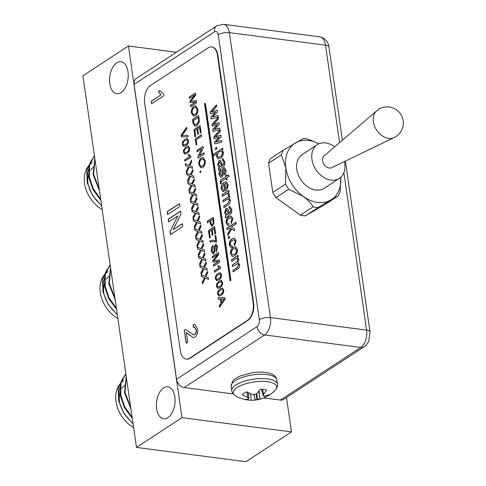 <?xml version="1.0" encoding="UTF-8"?>
<svg xmlns="http://www.w3.org/2000/svg" width="486" height="486" viewBox="0 0 486 486"><rect width="100%" height="100%" fill="white"/><g stroke="black" fill="none" stroke-linecap="round" stroke-linejoin="round"><path stroke-width="0.73" d="M254.075 394.517L255.186 399.887A32.119 26.918 -73.1 0 0 256.966 399.516L256.079 393.867M255.186 399.887L253.814 394.504M248.808 398.453L248.808 398.453A32.119 6.84 92.2 0 1 248.358 398.994L248.225 399.061A32.331 17.375 102.7 0 1 244.725 399.352A14.216 5.133 171.8 0 0 247.629 399.978A14.216 5.133 171.8 0 0 251.134 400.191A32.331 19.41 -88.2 0 0 252.507 400.239A32.331 19.41 -88.2 0 0 254.937 399.935M247.174 392.05L247.568 397.481A32.119 15.813 75.4 0 0 248.692 398.234L248.455 392.737M247.568 397.481L246.937 391.916M262.507 389.341L263.637 394.237A32.331 19.41 -88.2 0 0 266.583 390.088A14.216 5.133 171.8 0 0 260.168 389.25A32.331 17.375 102.7 0 1 256.924 393.368L256.699 393.538A32.119 24.895 120.3 0 1 254.986 394.407L254.36 394.529A32.119 27.775 -156.7 0 1 252.307 394.377L251.997 394.31A32.331 22.727 -129.1 0 1 246.76 391.813A14.216 5.133 171.8 0 0 242.307 394.729A32.331 24.762 63.4 0 0 247.338 397.36M263.637 394.237L262.343 389.322M261.602 389.28L263.145 395.47A32.119 8.863 -97.4 0 0 263.521 394.432M259.032 390.841L259.864 398.988A32.331 24.762 63.4 0 0 264.311 397.724A32.331 24.762 63.4 0 0 264.548 397.627A14.216 5.133 171.8 0 0 264.834 397.499A14.216 5.133 171.8 0 0 269.001 394.711A32.331 22.727 -129.1 0 1 264.53 395.938L264.317 395.944A32.119 13.79 -114.9 0 1 263.26 395.689M259.864 398.988L258.771 391.187M256.675 393.551L257.592 399.395A32.119 29.798 36.4 0 0 259.573 399.042M257.592 399.395L256.966 399.516M264.834 397.499A32.355 32.355 0 0 0 275.143 390.288L275.143 390.288A21.943 7.922 171.8 0 0 253.82 381.996A21.943 7.922 171.8 0 0 235.704 395.969L235.704 395.969A32.355 32.355 0 0 0 247.629 399.978M264.032 395.89L264.548 397.627M250.758 393.812L251.134 400.191M272.774 192.438L285.561 184.073L285.847 167.895A33.552 24.737 56.8 0 0 303.367 196.496L288.757 189.297L275.975 197.656A37.106 27.356 -123.2 0 1 272.774 192.438L268.564 163.205A37.106 27.356 -123.2 0 1 270.35 158.63L283.138 150.265L303.355 138.559A37.106 27.356 56.8 0 1 308.343 139.209L318.877 143.826M285.561 184.073A37.106 27.356 56.8 0 0 288.757 189.297M300.409 215.183L313.191 206.817C310.912 203.124 307.638 199.679 303.367 196.496A33.552 24.737 56.8 0 0 330.68 200.05L318.178 207.467L305.396 215.833A37.106 27.356 -123.2 0 1 300.409 215.183L275.975 197.656M313.191 206.817A37.106 27.356 56.8 0 0 318.178 207.467M305.396 215.833L325.614 204.126L338.402 195.761L330.68 200.05A33.552 24.737 56.8 0 0 340.729 177.311M338.402 195.761A37.106 27.356 56.8 0 0 340.188 191.186L340.735 177.305M318.84 143.844A33.552 24.737 56.8 0 0 295.634 142.848A33.552 24.737 56.8 0 0 285.847 167.895L281.345 154.84L268.564 163.205M283.138 150.265A37.106 27.356 56.8 0 0 281.345 154.84M344.331 161.601A20.133 14.841 -123.2 0 1 339.356 178.374L324.18 188.301A20.133 14.841 -123.2 0 1 315.839 190.032A20.133 14.841 -123.2 0 1 298.161 174.571A20.133 14.841 -123.2 0 1 302.14 154.603L317.315 144.676A20.133 14.841 -123.2 0 1 334.672 146.833M339.356 178.374A20.133 14.841 -123.2 0 1 331.015 180.106A20.133 14.841 -123.2 0 1 313.336 164.639A20.133 14.841 -123.2 0 1 317.315 144.676M376.741 110.778A16.044 11.828 -123.2 0 0 374.761 126.706A16.044 11.828 -123.2 0 0 388.563 138.334A16.044 11.828 -123.2 0 0 394.201 137.52A16.044 11.828 -123.2 0 0 394.225 137.508L331.768 167.67A7.053 5.2 -123.2 0 1 329.277 168.035A7.053 5.2 -123.2 0 1 323.208 162.925A7.053 5.2 -123.2 0 1 324.077 155.915L376.741 110.778A16.044 11.828 -123.2 0 1 376.784 110.741M233.219 393.939L184.2 387.555A8.055 5.935 -123.2 0 1 176.57 379.268L134.081 84.418A8.055 5.935 -123.2 0 1 136.232 78.532L216.665 25.916A8.055 5.935 -123.2 0 0 214.52 31.803L134.081 84.418M186.187 359.051L186.624 359.111A13.42 7.667 -82.6 0 0 190.141 358.188L247.811 320.462A13.42 7.667 -82.6 0 0 253.619 303.112L217.91 55.337A13.42 7.667 -82.6 0 0 212.06 46.99L211.623 46.935A13.42 7.667 -82.6 0 0 208.099 47.859L150.429 85.579A13.42 7.667 -82.6 0 0 144.628 102.935L180.33 350.71A13.42 7.667 -82.6 0 0 186.187 359.051A13.42 7.667 -82.6 0 0 189.704 358.133L247.38 320.408A13.42 7.667 -82.6 0 0 253.182 303.057L217.473 55.283A13.42 7.667 -82.6 0 0 211.623 46.935M286.521 397.53L291.472 431.92L245.946 461.7L136.469 447.442L82.912 75.78L128.438 45.994L176.412 52.245M291.472 431.92L181.995 417.656L136.469 447.442M156.638 408.762A16.105 9.198 -82.6 0 0 163.66 418.774A16.105 9.198 -82.6 0 0 174.863 403.994A16.105 9.198 -82.6 0 0 167.822 386.832A16.105 9.198 -82.6 0 0 156.638 408.762M109.793 83.683A16.105 9.198 -82.6 0 0 116.816 93.695A16.105 9.198 -82.6 0 0 128.018 78.914A16.105 9.198 -82.6 0 0 120.978 61.752A16.105 9.198 -82.6 0 0 109.793 83.683M181.995 417.656L128.438 45.994M280.349 400.075L360.782 347.46A8.055 5.935 56.8 0 0 364.123 346.767L283.684 399.383A8.055 5.935 -123.2 0 1 280.349 400.075L263.825 397.925M94.436 155.745L89.606 165.204L89.381 177.104L93.233 188.671L100.711 199.321M94.904 158.989L93.598 174.346L99.247 189.133M94.412 155.575L89.175 165.149L88.859 177.451L92.929 189.455L100.863 200.372M94.806 158.327L93.075 174.693L99.466 190.652M91.21 160.544L86.769 170.398L87.249 182.833L92.54 195.439L101.659 205.9M98.038 201.988A28.455 20.977 -123.2 0 1 89.102 168.113M102.181 209.527A28.455 20.977 -123.2 0 1 84.959 185.652A28.455 20.977 -123.2 0 1 92.164 162.713M88.094 184.109A24.16 17.812 -123.2 0 1 88.974 173.496M90.639 170.185A24.16 17.812 -123.2 0 1 93.16 167.324M110.146 264.767L105.316 274.226L105.091 286.126L108.943 297.693L116.421 308.343M110.614 268.005L109.307 283.368L114.957 298.155M110.122 264.591L104.885 274.171L104.569 286.473L108.639 298.477L116.573 309.388M110.516 267.349L108.785 283.715L115.176 299.674M106.92 269.566L102.479 279.42L102.959 291.855L108.25 304.461L117.369 314.922M113.748 311.01A28.455 20.977 -123.2 0 1 104.812 277.135M117.891 318.549A28.455 20.977 -123.2 0 1 100.669 294.674A28.455 20.977 -123.2 0 1 107.874 271.729M103.804 293.131A24.16 17.812 -123.2 0 1 104.684 282.518M106.349 279.201A24.16 17.812 -123.2 0 1 108.87 276.34M125.856 373.789L121.026 383.247L120.801 395.148L124.653 406.709L132.131 417.365M126.324 377.027L125.017 392.39L130.667 407.171M125.831 373.613L120.595 383.187L120.279 395.489L124.349 407.493L132.283 418.41M126.226 376.371L124.495 392.731L130.886 408.696M122.63 378.588L118.189 388.442L118.669 400.877L123.96 413.477L133.079 423.944M129.458 420.026A28.455 20.977 -123.2 0 1 120.522 386.157M133.601 427.565A28.455 20.977 -123.2 0 1 116.385 403.69A28.455 20.977 -123.2 0 1 123.584 380.751M119.513 402.153A24.16 17.812 -123.2 0 1 120.394 391.54M122.059 388.223A24.16 17.812 -123.2 0 1 124.58 385.362M201.708 148.844L197.128 151.839L196.927 150.423L203.063 146.407L203.276 147.902L199.388 155.702L203.968 152.707L204.175 154.117L198.033 158.132L197.82 156.638L201.708 148.844L197.82 156.638M196.854 144.567L196.15 145.028L195.257 138.862L201.398 134.847L201.599 136.262L196.168 139.81L196.854 144.567M195.688 136.469L194.983 136.937L193.926 129.61L200.062 125.595L201.083 132.66L200.372 133.128L199.558 127.472L197.668 128.705L198.428 133.978L197.723 134.44L196.964 129.173L194.837 130.558L195.688 136.469M235.151 259.062L231.682 261.334L231.458 259.773L238.152 255.393L238.353 256.76L237.405 257.373L238.857 259.384L238.079 262.653L239.622 264.657C239.72 266.765 239.106 268.175 237.775 268.886L233.201 271.874L232.976 270.313L237.192 267.555L238.614 264.937L237.636 263.6L232.442 266.607L232.217 265.046L236.567 262.197L237.854 259.688L236.931 258.376L235.151 259.062M194.637 95.122L189.443 98.518L189.242 97.103L195.378 93.087L195.688 95.213L190.864 101.313L196.465 100.62L196.769 102.728L190.627 106.744L190.427 105.328L195.621 101.932L190.038 102.655L189.826 101.179L194.856 95.147L189.826 101.179M195.281 115.79L193.586 116.269L191.46 113.086C191.205 109.976 192 107.722 193.841 106.331L195.633 105.784L197.753 108.973C198.009 112.163 197.182 114.435 195.281 115.79M200.912 172.135L200.129 172.651L199.94 171.37L200.73 170.853L200.912 172.135M209.867 221.112L207.346 222.758L207.145 221.343L213.281 217.333L213.816 221.015L213.968 222.533L212.595 225.935L211.647 226.203L210.219 223.566L210.086 221.142L210.219 223.566M234.623 255.782L232.357 256.535L230.479 253.899C230.407 250.703 231.36 248.546 233.341 247.429L235.516 246.718L237.417 249.361C237.496 252.507 236.567 254.652 234.623 255.782M226.786 199.594L223.129 201.988L222.904 200.426L229.605 196.046L229.799 197.413L228.839 198.039L230.328 200.153C230.4 202.656 229.641 204.26 228.043 204.964L223.949 207.65L223.724 206.088L227.788 203.421L229.319 200.457L228.335 199.029L226.786 199.594M228.426 192.687L227.94 192.644L229.398 193.714L229.252 195.421L228.207 195.457L228.177 194.321L227.193 193.434L222.315 196.326L222.09 194.765L228.785 190.384L229.009 191.946L227.94 192.644L228.347 192.681M227.576 193.446L227.193 193.434M223.961 184.139L222.078 188.331L223.736 189.844L223.839 191.484L222.946 191.563L221.118 188.945C221.009 185.755 221.938 183.593 223.918 182.457L226.112 181.752L228.055 184.425C228.122 187.56 227.181 189.68 225.243 190.785L224.945 190.974L223.961 184.139L225.14 190.852M223.372 189.856L223.736 189.844M216.987 153.667L213.725 155.799L213.5 154.238L222.71 148.212L222.904 149.579L221.938 150.21L223.402 152.106C223.384 155.113 222.43 157.136 220.541 158.175L218.317 158.892L216.458 156.583L217.206 153.698L216.458 156.583M205.414 103.232L204.545 103.804L230.066 280.89L230.935 280.319L205.414 103.232M182.329 144.506L182.602 141.882L184.972 139.263L187.171 138.467L188.55 140.442C188.532 143.127 187.651 144.877 185.901 145.685L183.678 146.474L182.329 144.506L182.602 141.882M217.546 294.115L217.813 291.491L220.188 288.872L222.388 288.083L223.76 290.051C223.748 292.742 222.861 294.492 221.112 295.3L218.894 296.083L217.546 294.115L217.813 291.491M188.027 136.833L181.308 136.803L181.084 135.272L186.642 127.217L186.861 128.747L181.946 135.551L187.809 135.302L188.027 136.833M189.23 175.75L186.776 174.76L186.527 173.034L190.366 174.583L192.742 169.535L192.985 171.236L191.174 174.905L193.659 175.902L193.908 177.633L190.603 176.303L187.845 182.159L187.596 180.458L189.722 175.944L186.776 174.76M190.567 185.002L188.112 184.012L187.863 182.286L191.697 183.83L194.072 178.787L194.321 180.488L192.505 184.158L194.989 185.154L195.238 186.879L191.934 185.555L189.175 191.411L188.933 189.704L191.053 185.196L188.112 184.012M191.897 194.254L189.443 193.264L189.194 191.539L193.033 193.082L195.408 188.039L195.651 189.74L193.841 193.41L196.326 194.406L196.575 196.131L193.27 194.801L190.506 200.663L190.263 198.956L192.389 194.449L189.443 193.264M193.228 203.5L190.773 202.516L190.524 200.791L194.364 202.334L196.739 197.286L196.982 198.993L195.172 202.656L197.656 203.658L197.905 205.384L194.6 204.053L191.842 209.909L191.593 208.208L193.72 203.701L190.773 202.516M194.564 212.753L192.11 211.762L191.861 210.037L195.694 211.58L198.075 206.538L198.318 208.239L196.508 211.908L198.993 212.904L199.242 214.63L195.931 213.305L193.173 219.162L192.93 217.455L195.05 212.947L192.11 211.762M195.894 222.005L193.44 221.015L193.191 219.289L197.03 220.832L199.406 215.79L199.649 217.491L197.838 221.16L200.323 222.157L200.572 223.882L197.267 222.552L194.509 228.414L194.26 226.707L196.387 222.199L193.44 221.015M197.231 231.257L194.777 230.267L194.528 228.542L198.361 230.085L200.736 225.042L200.985 226.743L199.169 230.413L201.654 231.409L201.903 233.134L198.598 231.804L195.84 237.66L195.597 235.959L197.717 231.451L194.777 230.267M198.561 240.503L196.107 239.513L195.858 237.794L199.697 239.337L202.073 234.288L202.316 235.989L200.505 239.659L202.99 240.655L203.239 242.386L199.934 241.056L197.176 246.912L196.927 245.211L199.053 240.698L196.107 239.513M215.796 112.041L210.42 113.76L210.165 112.005L216.464 104.873L216.695 106.477L211.726 111.926L217.224 110.17L217.473 111.889L212.576 116.926L218.007 115.565L218.238 117.175L211.167 118.949L210.894 117.077L214.703 113.104M163.667 94.077L163.904 95.73L151.626 103.761L151.255 101.191L160.823 94.934L158.345 91.49L159.797 90.542L163.667 94.077M179.863 206.477L167.585 214.508L167.178 211.683L179.456 203.652L179.863 206.477M177.821 215.966L168.66 221.962L168.253 219.137L180.531 211.106L180.962 214.089L173.186 229.69L182.347 223.694L182.754 226.525L170.477 234.55L170.045 231.567L177.821 215.966L170.045 231.567M189.151 334.909L186.302 332.412L187.711 342.217L186.138 343.244L184.249 330.14L186.047 329.702L193.428 334.884L194.607 334.617C195.852 333.505 196.338 331.853 196.065 329.66L194.443 326.981L193.313 327.303L193.1 324.636L194.758 324.277L197.492 328.791C197.966 332.521 197.134 335.316 194.989 337.175L193.142 337.642L186.302 332.412M220.419 299.109L218.366 299.206L218.147 297.705L224.86 297.669L225.091 299.261L219.526 307.255L219.308 305.755L221.033 303.379L220.419 299.109L221.033 303.379M216.434 286.406L216.701 283.781L219.077 281.163L221.276 280.373L222.649 282.342C222.637 285.033 221.756 286.783 220 287.591L217.783 288.374L216.434 286.406L216.701 283.781M183.441 152.215L183.708 149.591L186.083 146.972L188.282 146.177L189.655 148.145C189.643 150.836 188.762 152.586 187.013 153.394L184.789 154.184L183.441 152.215L183.708 149.591M190.834 156.316L190.955 157.142L184.814 161.158L184.631 159.87L189.412 156.741L188.173 155.022L188.902 154.548L190.834 156.316M187.9 166.498L185.445 165.513L185.196 163.788L189.03 165.331L191.405 160.283L191.654 161.99L189.838 165.653L192.322 166.655L192.571 168.381L189.267 167.05L186.509 172.907L186.266 171.206L188.386 166.698L185.445 165.513M199.898 249.755L197.444 248.765L197.195 247.04L201.028 248.583L203.403 243.541L203.652 245.242L201.836 248.911L204.32 249.907L204.57 251.633L201.265 250.308L198.507 256.165L198.264 254.457L200.384 249.95L197.444 248.765M201.228 259.008L198.774 258.017L198.525 256.292L202.364 257.835L204.74 252.793L204.983 254.494L203.172 258.163L205.657 259.16L205.906 260.885L202.601 259.554L199.837 265.417L199.594 263.71L201.72 259.202L198.774 258.017M202.559 268.254L200.104 267.27L199.855 265.544L203.695 267.087L206.07 262.039L206.313 263.746L204.503 267.409L206.987 268.412L207.236 270.137L203.932 268.807L201.174 274.663L200.925 272.962L203.051 268.454L200.104 267.27M203.895 277.506L201.441 276.516L201.192 274.797L205.025 276.34L207.407 271.291L207.65 272.992L205.839 276.662L208.324 277.658L208.573 279.389L205.262 278.059L202.504 283.915L202.261 282.214L204.381 277.7L201.441 276.516M217.594 124.538L212.218 126.257L211.963 124.501L218.263 117.369L218.493 118.973L213.524 124.422L219.028 122.66L219.277 124.386L214.375 129.422L219.806 128.061L220.037 129.671L212.965 131.439L212.698 129.568L216.501 125.601M219.399 137.028L214.016 138.747L213.767 136.997L220.067 129.865L220.298 131.469L215.322 136.918L220.826 135.157L221.075 136.882L216.173 141.912L221.604 140.557L221.835 142.161L214.763 143.935L214.496 142.064L218.305 138.097M216.908 148.807L215.59 149.664L215.365 148.102L216.683 147.246L216.908 148.807M218.542 170.167L218.317 168.606L219.186 167.609L217.661 164.954L219.095 160.617L220.061 160.344L221.683 162.901L222.57 165.398L223.688 164.207L223.803 162.148L222.825 160.416L222.254 160.477L222.145 158.837L223.056 158.728L224.787 161.747C225.115 164.383 224.447 166.121 222.788 166.959L218.542 170.167M221.768 177.032L220.699 177.347L219.077 174.747C218.828 172.5 219.368 170.793 220.693 169.614L221.033 171.102L220.049 174.231L221.379 175.574L221.932 174.82L222.09 173.107C221.938 170.829 222.442 169.104 223.59 167.931L224.496 167.664L226.002 170.149C226.282 172.251 225.814 173.854 224.599 174.96L224.259 173.478L225.054 170.829L223.949 169.407L223.335 172.263C223.475 174.474 222.953 176.06 221.768 177.032M221.021 175.713L221.598 175.604L221.932 174.82M224.392 169.341L223.949 169.407M221.349 181.515L221.324 183.088L220.395 183.908L220.231 182.754C220.14 180.883 220.711 179.717 221.95 179.261L225.777 176.758L225.607 175.586L226.561 174.96L226.731 176.132L228.408 175.039L229.349 176.126L226.956 177.694L227.181 179.255L226.227 179.881L226.002 178.319L221.349 181.515M225.437 217.995L225.212 216.434L226.081 215.438L224.556 212.783L225.99 208.451L226.95 208.172L228.578 210.736L229.459 213.226L230.577 212.036L230.692 209.982L229.72 208.245L229.143 208.306L229.04 206.665L229.945 206.556L231.682 209.575C232.004 212.212 231.336 213.949 229.678 214.794L225.437 217.995M229.173 218.329C227.806 218.955 227.077 220.334 226.998 222.454L227.989 223.779L228.991 223.578L229.094 225.212L227.776 225.455L226.039 223.08C226.002 219.945 226.968 217.843 228.93 216.774L231.148 216.039L232.982 218.585L231.336 223.536L230.996 222.047L232.022 219.21L230.899 217.722L229.173 218.329M229.781 227.97L227.126 229.708L226.901 228.147L236.105 222.126L236.336 223.688L231.239 227.017L234.319 228.791L234.604 230.753L231.634 229.046L227.952 235.467L227.703 233.723L230.698 228.499L229.781 227.97L230.698 228.499M229.732 237.83L228.42 238.687L228.195 237.125L229.507 236.269L229.732 237.83M232.357 240.388C230.984 241.013 230.261 242.393 230.176 244.513L231.172 245.843L232.168 245.637L232.272 247.277L230.953 247.514L229.216 245.144C229.179 242.004 230.145 239.902 232.114 238.839L234.325 238.097L236.16 240.643L234.519 245.594L234.173 244.112L235.206 241.275L234.076 239.786L232.357 240.388M215.322 278.697L215.59 276.072L217.965 273.454L220.164 272.664L221.543 274.633C221.525 277.324 220.644 279.073 218.894 279.881L216.671 280.665L215.322 278.697L215.59 276.072M220.498 267.379L220.614 268.211L214.478 272.221L214.29 270.939L219.077 267.81L217.837 266.091L218.56 265.617L220.498 267.379M217.613 254.567L212.418 257.963L212.218 256.547L218.354 252.532L218.664 254.658L213.84 260.757L219.441 260.065L219.745 262.173L213.603 266.182L213.403 264.773L218.597 261.377L213.02 262.1L212.801 260.618L217.831 254.591L212.801 260.618M213.719 253.741L212.953 253.941L211.374 251.292C211.003 248.808 211.531 246.924 212.971 245.649L213.178 247.064L212.072 250.764L213.476 252.356L214.15 250.746L214.326 246.809L215.438 244.458L216.167 244.27L217.619 246.839L216.349 251.742L216.142 250.326L216.92 247.356L215.699 245.837L215.207 246.548L214.952 251.031L213.719 253.741M213.141 252.471L213.694 252.38L214.15 250.746M216.185 245.758L215.699 245.837M209.958 240.874L213.427 240.163L215.748 241.026L215.006 235.886L215.796 235.37L216.72 241.791L216.088 242.21L213.81 241.445L211.878 241.512L210.146 242.162L209.958 240.874L213.536 240.181M210.244 237.454L209.533 237.921L208.476 230.595L214.618 226.579L215.632 233.645L214.927 234.112L214.113 228.456L212.224 229.696L212.983 234.963L212.273 235.424L211.513 230.157L209.387 231.549L210.244 237.454M196.769 125.783L194.898 126.342L192.997 123.177L192.48 119.586L198.622 115.577L199.278 120.832L199.053 122.575L196.769 125.783M202.723 167.439L201.028 167.919L198.902 164.736C198.646 161.625 199.442 159.372 201.283 157.98L203.075 157.434L205.195 160.623C205.45 163.812 204.624 166.084 202.723 167.439M186.332 343.116L184.249 330.14M184.467 330.17L185.379 329.696M185.597 329.727L186.156 329.721M193.537 334.897L194.607 334.617M194.825 334.641C196.071 333.53 196.557 331.883 196.283 329.69L196.065 329.66M196.283 329.69L194.552 326.999M193.519 327.187L193.1 324.636M193.319 324.66L194.868 324.296M193.252 337.655L189.37 334.939M168.855 221.835L168.253 219.137M168.472 219.162L180.555 211.258M182.365 223.852L173.186 229.69M170.671 234.422L170.264 231.591M167.785 214.381L167.178 211.683M167.397 211.714L179.48 203.81M151.826 103.633L151.255 101.191M151.474 101.216L160.823 94.934M161.042 94.958L158.345 91.49M158.564 91.52L159.87 90.663M210.62 113.694L210.165 112.005M210.383 112.035L216.501 105.11M217.242 110.261L211.726 111.926M218.014 115.65L212.576 116.926M211.374 118.894L210.894 117.077M211.112 117.108L214.921 113.135M196.326 239.543L196.089 237.885M202.127 234.665L199.697 239.337M203.227 242.32L199.934 241.056M197.34 246.566L196.927 245.211M197.146 245.236L199.053 240.698M199.272 240.728L198.78 240.534M194.995 230.291L194.752 228.633M200.791 225.419L198.361 230.085M201.897 233.073L198.598 231.804M196.004 237.314L195.597 235.959M195.815 235.989L197.717 231.451M197.936 231.476L197.45 231.281M193.659 221.045L193.422 219.38M199.46 216.167L197.03 220.832M200.56 223.821L197.267 222.552M194.673 228.062L194.26 226.707M194.479 226.737L196.387 222.199M196.605 222.23L196.113 222.029M192.328 211.793L192.085 210.128M198.124 206.915L195.694 211.58M199.23 214.569L195.931 213.305M193.337 218.815L192.93 217.455M193.149 217.485L195.05 212.947M195.269 212.977L194.783 212.783M190.992 202.541L190.755 200.882M196.794 197.662L194.364 202.334M197.899 205.317L194.6 204.053M192.006 209.563L191.593 208.208M191.812 208.233L193.72 203.701M193.938 203.725L193.446 203.531M189.662 193.288L189.425 191.63M195.463 188.416L193.033 193.082M196.563 196.071L193.27 194.801M190.67 200.311L190.263 198.956M190.482 198.987L192.389 194.449M192.608 194.479L192.116 194.279M188.331 184.042L188.088 182.378M194.127 179.164L191.697 183.83M195.232 186.818L191.934 185.555M189.34 191.059L188.933 189.704M189.151 189.734L191.053 185.196M191.271 185.227L190.779 185.032M186.995 174.79L186.758 173.131M192.796 169.912L190.366 174.583M193.896 177.566L190.603 176.303M188.009 181.813L187.596 180.458M187.815 180.482L189.722 175.944M189.941 175.975L189.449 175.78M181.521 136.803L181.084 135.272M181.302 135.302L186.685 127.502M187.815 135.333L181.946 135.551M218.579 299.194L218.147 297.705M218.366 297.736L224.866 297.699M219.702 307L219.308 305.755M219.526 305.785L221.252 303.41M223.281 299.018L221.185 299.072L221.683 302.492L224.265 298.926L223.183 299.005M221.683 302.492L224.265 298.926M218.032 291.521L220.188 288.872M220.407 288.903L222.497 288.101M219.01 296.096L217.764 294.145M219.192 294.777L221.148 294.036C222.406 293.562 223.11 292.396 223.268 290.531L222.381 289.425M222.436 289.443L220.377 290.154C219.125 290.628 218.421 291.794 218.25 293.653L219.083 294.771L220.93 294.012C222.187 293.538 222.892 292.365 223.05 290.5L222.436 289.443M216.92 283.812L219.077 281.163M219.295 281.194L221.385 280.392M217.898 288.386L216.653 286.436M218.086 287.068L220.037 286.333C221.294 285.853 221.999 284.687 222.157 282.822L221.27 281.716M221.33 281.734L219.265 282.445C218.014 282.919 217.309 284.085 217.145 285.944L217.971 287.062L219.818 286.303C221.075 285.829 221.78 284.656 221.938 282.791L221.33 281.734M182.815 141.912L184.972 139.263M185.19 139.288L187.28 138.486M183.793 146.486L182.548 144.536M183.981 145.168L185.938 144.427C187.189 143.953 187.9 142.781 188.058 140.916L187.165 139.816M187.225 139.828L185.16 140.545C183.915 141.013 183.204 142.179 183.04 144.044L183.866 145.162L185.719 144.397C186.97 143.923 187.681 142.756 187.839 140.891L187.225 139.828M183.927 149.615L186.083 146.972M186.302 146.997L188.392 146.195M184.905 154.196L183.659 152.246M185.093 152.877L187.043 152.136C188.301 151.662 189.005 150.49 189.169 148.625L188.276 147.525M188.337 147.537L186.272 148.254C185.02 148.722 184.315 149.888 184.151 151.754L184.978 152.871L186.831 152.106C188.082 151.632 188.787 150.466 188.951 148.595L188.337 147.537M185.014 161.03L184.631 159.87M184.85 159.9L189.412 156.741M189.631 156.771L188.173 155.022M188.392 155.052L188.975 154.669M185.664 165.538L185.421 163.879M191.46 160.659L189.03 165.331M192.565 168.314L189.267 167.05M186.673 172.56L186.266 171.206M186.484 171.23L188.386 166.698M188.604 166.722L188.118 166.528M197.662 248.796L197.419 247.131M203.458 243.917L201.028 248.583M204.563 251.572L201.265 250.308M198.671 255.818L198.264 254.457M198.482 254.488L200.384 249.95M200.603 249.98L200.111 249.786M198.993 258.048L198.756 256.383M204.794 253.17L202.364 257.835M205.894 260.824L202.601 259.554M200.001 265.064L199.594 263.71M199.813 263.74L201.72 259.202M201.939 259.232L201.447 259.032M200.323 267.294L200.086 265.635M206.125 262.416L203.695 267.087M207.23 270.07L203.932 268.807M201.338 274.317L200.925 272.962M201.143 272.986L203.051 268.454M203.27 268.479L202.777 268.284M201.66 276.546L201.417 274.888M207.455 271.668L205.025 276.34M208.561 279.322L205.262 278.059M202.668 283.569L202.261 282.214M202.48 282.238L204.381 277.7M204.6 277.731L204.114 277.536M205.438 103.39L204.545 103.804M204.764 103.828L230.261 280.762M212.425 126.19L211.963 124.501M212.182 124.531L218.299 117.606M219.04 122.758L213.524 124.422M219.818 128.14L214.375 129.422M213.172 131.39L212.698 129.568M212.917 129.598L216.72 125.631M214.223 138.686L213.767 136.997M213.986 137.022L220.097 130.102M220.838 135.248L215.322 136.918M221.616 140.636L216.173 141.912M214.97 143.88L214.496 142.064M214.715 142.094L218.524 138.121M215.784 149.536L215.365 148.102M215.584 148.133L216.701 147.404M213.925 155.672L213.5 154.238M213.719 154.269L222.734 148.37M218.427 158.904L216.677 156.614M218.664 157.245L220.492 156.668C221.829 156.024 222.539 154.657 222.637 152.568L221.306 151.219M222.418 152.543L221.203 151.201L219.496 151.778C218.178 152.416 217.479 153.77 217.394 155.836L218.548 157.233L220.273 156.644C221.61 155.994 222.321 154.627 222.418 152.543L222.637 152.568M218.724 169.936L218.317 168.606M218.536 168.63L219.186 167.609M219.405 167.64L217.661 164.954M217.88 164.985L219.095 160.617M219.314 160.647L220.17 160.362M223.688 164.207L222.57 165.398M223.906 164.238L223.803 162.148M224.022 162.178L222.94 160.435M222.466 160.429L222.145 158.837M222.363 158.867L223.159 158.746M220.091 166.734L221.829 166.048L220.972 163.746L219.593 162.172M220.972 163.746L219.374 162.148L219.927 162.045M221.434 166.309L220.753 163.715M219.374 162.148L218.676 164.711L219.982 166.728L221.215 166.285M220.808 177.354L219.077 174.747M219.295 174.778C219.046 172.53 219.587 170.823 220.911 169.644M221.13 175.738L221.598 175.604M222.151 174.851L222.309 173.131C222.157 170.853 222.661 169.134 223.809 167.962L223.59 167.931M223.809 167.962L224.605 167.682M224.775 174.796L224.259 173.478M224.477 173.508L225.054 170.829M225.273 170.859L224.168 169.432M220.583 183.738L220.231 182.754M220.444 182.779C220.358 180.907 220.93 179.747 222.169 179.285L225.777 176.758M225.996 176.789L225.607 175.586M225.826 175.616L226.585 175.118M228.499 175.148L226.731 176.132M226.421 179.753L226.002 178.319M223.056 191.575L221.118 188.945M221.337 188.975C221.227 185.786 222.157 183.623 224.137 182.487L223.918 182.457M224.137 182.487L226.221 181.764M227.32 185.081L225.869 183.374L224.933 183.611L225.674 188.787L227.017 187.396L227.32 185.081L225.972 183.392M227.017 187.396L227.102 185.057M225.674 188.787L226.798 187.365M222.509 196.198L222.09 194.765M222.309 194.789L228.809 190.542M228.426 195.487L228.177 194.321M228.396 194.351L227.412 193.464M223.329 201.86L222.904 200.426M223.123 200.451L229.623 196.198M224.143 207.522L223.724 206.088M223.937 206.113L227.788 203.421M228.007 203.452L229.319 200.457M229.538 200.487L228.438 199.053M225.619 217.764L225.212 216.434M225.431 216.458L226.081 215.438M226.3 215.468L224.556 212.783M224.775 212.813L225.99 208.451M226.209 208.476L227.059 208.19M230.577 212.036L229.459 213.226M230.795 212.066L230.692 209.982M230.911 210.007L229.829 208.269M229.356 208.257L229.04 206.665M229.258 206.696L230.054 206.574M226.98 214.563L228.724 213.883L227.867 211.574L226.482 210.007M227.867 211.574L226.263 209.976L226.822 209.873M228.323 214.144L227.648 211.544M226.263 209.976L225.565 212.54L226.877 214.557L228.104 214.113M228.11 223.791L228.997 223.688M227.891 225.468L226.039 223.08M226.257 223.11C226.221 219.97 227.187 217.868 229.149 216.805L228.93 216.774M229.149 216.805L231.257 216.057M231.512 223.366L230.996 222.047M231.215 222.078L232.022 219.21M232.241 219.241L231.002 217.74M227.32 229.58L226.901 228.147M227.12 228.177L236.129 222.278M234.586 230.65L231.634 229.046M228.128 235.169L227.703 233.723M227.922 233.754L230.917 228.529M228.614 238.559L228.195 237.125M228.414 237.156L229.532 236.421M231.287 245.849L232.174 245.752M231.069 247.526L229.216 245.144M229.435 245.169C229.398 242.034 230.364 239.932 232.326 238.863L232.114 238.839M232.326 238.863L234.434 238.116M234.689 245.424L234.173 244.112M234.392 244.136L235.206 241.275M235.424 241.299L234.179 239.805M232.472 256.541L230.479 253.899M230.698 253.923C230.625 250.733 231.579 248.577 233.559 247.459L233.341 247.429M233.559 247.459L235.625 246.736M232.77 254.84L234.55 254.287C235.923 253.589 236.633 252.149 236.67 249.974L235.339 248.443M236.451 249.944L235.23 248.419L233.572 248.99C232.193 249.689 231.482 251.128 231.439 253.309L232.654 254.828L234.331 254.263C235.71 253.558 236.415 252.125 236.451 249.944L236.67 249.974M215.808 276.103L217.965 273.454M218.184 273.484L220.273 272.682M216.786 280.677L215.541 278.727M216.975 279.359L218.931 278.624C220.182 278.144 220.887 276.977 221.051 275.112L220.158 274.007M220.219 274.025L218.153 274.736C216.902 275.21 216.197 276.376 216.033 278.235L216.859 279.353L218.712 278.593C219.964 278.12 220.668 276.947 220.832 275.082L220.219 274.025M214.672 272.093L214.29 270.939M214.508 270.969L219.077 267.81M219.295 267.841L217.837 266.091M218.056 266.115L218.633 265.739M212.619 257.835L212.218 256.547M212.437 256.578L218.378 252.69M219.447 260.113L213.84 260.757M213.804 266.055L213.403 264.773M213.621 264.803L218.597 261.377M213.226 262.069L213.02 260.648M213.062 253.947L211.374 251.292M211.592 251.317C211.222 248.832 211.75 246.955 213.19 245.679M213.251 252.495L213.694 252.38M214.369 250.77L214.326 246.809M214.545 246.833L215.438 244.458M215.656 244.488L216.276 244.294M216.537 251.584L216.142 250.326M216.361 250.357L216.92 247.356M217.139 247.386L215.918 245.867M215.006 235.886L215.748 241.026M215.225 235.91L215.82 235.528M216.167 242.156L213.919 241.463M210.341 242.058L210.177 240.904M209.727 237.794L208.476 230.595M208.694 230.625L214.636 226.737M215.122 233.985L214.113 228.456M212.467 235.297L211.513 230.157M207.546 222.631L207.145 221.343M207.364 221.373L213.305 217.485M211.756 226.215L210.438 223.596M211.878 224.72L212.582 224.568L213.451 222.819L212.996 219.235L210.578 220.65L210.924 223.068L211.762 224.72L212.364 224.538L213.233 222.788L212.777 219.204M200.323 172.524L199.94 171.37M200.159 171.394L200.754 171.011M195.008 126.354L192.997 123.177M193.215 123.207L192.48 119.586M192.699 119.617L198.64 115.729M194.686 124.714L196.8 124.392L198.738 121.251L198.331 117.478L193.392 120.54L194.467 124.689L195.08 124.896M198.628 119.513L198.118 117.448M198.738 121.251L198.41 119.483M196.8 124.392L198.519 121.221M194.467 124.689L196.581 124.361M193.701 116.282L191.46 113.086M191.678 113.117C191.423 110.006 192.219 107.752 194.06 106.355L193.841 106.331M194.06 106.355L195.737 105.802M193.78 114.818L195.305 114.398C196.739 113.481 197.395 111.841 197.267 109.478L195.7 107.248M197.049 109.447L195.591 107.23L194.035 107.746C192.638 108.682 192.019 110.304 192.164 112.618L193.665 114.811L195.086 114.374C196.52 113.457 197.176 111.81 197.049 109.447L197.267 109.478M189.643 98.391L189.242 97.103M189.461 97.133L195.402 93.245M196.472 100.675L190.864 101.313M190.828 106.61L190.427 105.328M190.646 105.359L195.621 101.932M190.251 102.625L190.044 101.203M231.877 261.207L231.458 259.773M231.676 259.803L238.176 255.551M233.395 271.747L232.976 270.313M233.195 270.344L237.411 267.586L238.614 264.937M238.833 264.967L237.745 263.625M232.636 266.48L232.217 265.046M232.436 265.07L236.567 262.197M236.785 262.227L237.854 259.688M238.073 259.712L237.034 258.4M195.178 136.803L193.926 129.61M194.145 129.641L200.086 125.753M200.572 132.994L199.558 127.472M197.917 134.312L196.964 129.173M196.344 144.901L195.257 138.862M195.475 138.887L201.417 135.005M197.322 151.711L196.927 150.423M197.146 150.453L203.087 146.565M203.992 152.859L199.388 155.702M198.233 158.005L198.039 156.668M201.143 167.931L198.902 164.736M199.12 164.766C198.865 161.65 199.661 159.402 201.502 158.005L201.283 157.98M201.502 158.005L203.178 157.452M201.222 166.467L202.747 166.048C204.187 165.131 204.837 163.49 204.709 161.127L203.142 158.898M204.491 161.097L203.033 158.879L201.477 159.396C200.086 160.331 199.46 161.953 199.606 164.268L201.107 166.461L202.528 166.024C203.968 165.1 204.618 163.46 204.491 161.097L204.709 161.127M276.813 379.839A23.067 8.329 171.8 0 0 252.793 374.888A23.067 8.329 171.8 0 0 231.154 386.419L232.581 381.346C233.632 380.228 233.766 379.044 240.552 375.848L252.441 372.695C260.125 371.632 266.413 372.027 271.31 373.874C274.566 375.241 276.4 377.233 276.813 379.839L277.439 384.189A23.067 8.329 171.8 0 0 253.425 379.238A23.067 8.329 171.8 0 0 231.779 390.768L231.154 386.419M248.565 392.791L248.802 398.326M176.57 379.268L257.009 326.653A5.37 3.068 -82.6 0 0 259.33 319.709L218.269 34.767A5.37 3.068 -82.6 0 0 214.52 31.803M339.568 142.635L325.529 45.168L229.38 32.647L270.441 317.583L366.584 330.109L343.888 172.609M342.381 140.229L328.943 47.002A8.055 2.91 -8.2 0 0 325.529 45.168A13.42 7.667 -82.6 0 0 319.673 36.827L223.524 24.3A13.42 7.667 97.4 0 1 229.38 32.647A8.055 2.91 -8.2 0 0 218.269 34.767M364.123 346.767C364.591 347.192 369.232 341.397 368.868 340.844L370.004 331.938A8.055 2.91 -8.2 0 0 366.584 330.109A13.42 7.667 -82.6 0 1 360.782 347.46L264.633 334.939L184.2 387.555M259.33 319.709A8.055 2.91 -8.2 0 1 270.441 317.583A13.42 7.667 97.4 0 1 264.633 334.939A8.055 5.935 56.8 0 1 257.009 326.653M189.704 358.133L190.141 358.188M247.38 320.408L247.811 320.462M253.182 303.057L253.619 303.112M217.473 55.283L217.91 55.337M252.507 400.239A32.355 32.355 0 0 0 264.311 397.724M277.439 384.189C277.87 385.908 277.105 387.943 275.143 390.288M231.779 390.768C231.852 392.542 233.159 394.274 235.704 395.969M261.565 389.28L263.133 395.58M248.589 392.803L248.826 398.392M394.182 137.526A16.105 16.105 0 0 0 392.712 107.862A16.105 16.105 0 0 0 376.814 110.711M345.382 161.097L370.004 331.938M328.943 47.002C328.08 41.432 324.994 38.036 319.673 36.827M223.524 24.3L216.665 25.916"/></g></svg>
